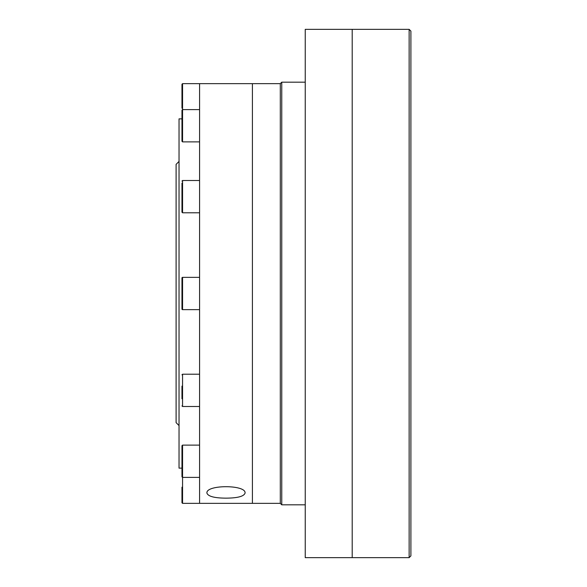 <?xml version="1.0" encoding="UTF-8"?>
<svg xmlns="http://www.w3.org/2000/svg" width="587" height="587" viewBox="0 0 587 587"><rect width="100%" height="100%" fill="white"/><g stroke="black" fill="none" stroke-linecap="round" stroke-linejoin="round"><path stroke-width="0.88" d="M179.035 425.575L176.1 422.64L176.1 164.36L179.035 161.425M305.24 293.5L305.24 557.65L409.139 557.65L409.139 29.35L352.2 29.35L352.2 557.65L352.2 29.35L305.24 29.35L305.24 293.5M199.58 445.115L182.557 445.115L182.557 503.353L280.293 503.353L281.76 504.82L281.76 82.18L305.24 82.18M280.293 503.353L280.293 83.648L281.76 82.18M199.58 503.353L199.58 83.648L252.41 83.648L252.41 503.353L252.41 83.648L280.293 83.648M181.97 468.132L179.035 468.132L179.035 118.868L181.97 118.868M181.97 133.036L181.97 117.965M181.97 108.213L181.97 84.234L182.557 83.648L182.557 141.885L199.58 141.885M181.97 95.578L181.97 104.002M182.557 141.885L181.97 141.298L181.97 110.187L182.557 109.6L199.58 109.6M181.97 181.09L182.557 180.502L182.557 212.787L181.97 212.201L181.97 183.173M181.97 188.222L181.97 200.857M182.557 277.358L182.557 309.642A0.587 0.587 0 0 1 181.97 309.055L181.97 277.945A0.587 0.587 0 0 1 182.557 277.358L199.58 277.358M182.557 309.642L199.58 309.642M181.97 293.5L181.97 300.793M181.97 398.778L181.97 386.143M199.58 376.377L199.58 406.498L182.557 406.498L181.97 405.911M199.58 477.4L182.557 477.4L181.97 476.813L181.97 445.702L181.97 469.035M182.557 503.353L181.97 502.766L181.97 487.21M409.139 29.35L410.9 31.111L410.9 555.889L409.139 557.65M225.995 498.15C214.409 498.077 208.047 496.389 206.917 493.08C205.736 484.583 246.254 484.576 245.072 493.08C243.957 496.382 237.596 498.077 225.995 498.15M199.58 374.213L182.557 374.213L182.557 406.498M281.76 504.82L305.24 504.82M182.557 83.648L199.58 83.648M182.557 180.502L199.58 180.502M182.557 212.787L199.58 212.787M182.557 374.213L181.97 374.8M182.557 445.115L181.97 445.702"/></g></svg>

